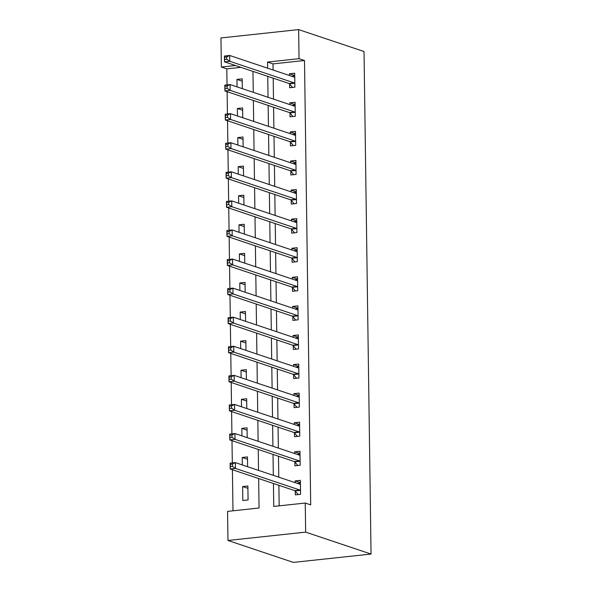<?xml version="1.0" encoding="UTF-8"?>
<svg xmlns="http://www.w3.org/2000/svg" width="592" height="592" viewBox="0 0 592 592"><rect width="100%" height="100%" fill="white"/><g stroke="black" fill="none" stroke-linecap="round" stroke-linejoin="round"><path stroke-width="0.89" d="M240.892 67.347L226.81 68.857L221.364 67.029L220.957 37.947L298.642 29.6L364.028 51.526L371.043 554.053L293.358 562.4L227.972 540.474L227.565 511.392L259.059 508.01L258.645 478.528M226.81 68.857L227.032 84.878M227.128 91.671L227.439 113.96M227.535 120.753L227.846 143.042M227.942 149.835L228.253 172.124M228.349 178.917L228.66 201.206M228.749 207.999L229.067 230.288M229.156 237.081L229.467 259.37M229.563 266.163L229.874 288.452M229.97 295.245L230.281 317.534M230.377 324.327L230.688 346.616M230.784 353.409L231.095 375.691M231.191 382.491L231.502 404.773M231.598 411.566L231.909 433.855M231.997 440.648L232.316 462.937M232.404 469.73L232.982 510.815M248.078 499.951L247.878 485.995L242.631 486.557L242.824 500.521L248.078 499.951M247.611 466.718L247.471 456.913L242.224 457.475L242.328 464.942M247.204 437.636L247.064 427.831L241.817 428.393L241.921 435.867M246.797 408.554L246.664 398.749L241.41 399.311L241.514 406.785M246.39 379.472L246.257 369.667L241.003 370.229L241.107 377.703M245.983 350.39L245.85 340.585L240.596 341.155L240.707 348.621M245.576 321.308L245.443 311.503L240.197 312.073L240.3 319.539M245.177 292.226L245.036 282.421L239.79 282.991L239.893 290.457M244.77 263.144L244.629 253.346L239.383 253.909L239.486 261.375M244.363 234.062L244.222 224.264L238.976 224.827L239.079 232.293M243.956 204.98L243.815 195.182L238.569 195.745L238.672 203.211M243.549 175.905L243.416 166.1L238.162 166.663L238.265 174.129M243.142 146.823L243.009 137.018L237.755 137.581L237.858 145.047M242.735 117.741L242.602 107.936L237.348 108.499L237.459 115.965M242.328 88.659L242.195 78.854L236.948 79.417L237.052 86.883M273.437 483.486L273.756 506.434L305.25 503.045L310.696 504.872L304.495 60.51L273.001 63.892L273.09 70.026M273.201 78.174L273.489 99.108M273.608 107.256L273.896 128.19M274.015 136.338L274.303 157.265M274.422 165.42L274.71 186.347M274.821 194.502L275.117 215.429M275.228 223.584L275.524 244.511M275.635 252.666L275.931 273.593M276.042 281.748L276.338 302.675M276.449 310.83L276.738 331.757M276.856 339.912L277.145 360.839M277.263 368.986L277.552 389.921M277.67 398.068L277.959 419.003M278.07 427.15L278.366 448.085M278.477 456.232L278.773 477.167M278.884 485.314L279.172 505.849M295.26 491.094L295.312 494.875L300.566 494.313L300.366 480.356L295.119 480.919L295.142 482.65M294.853 462.012L294.912 465.793L300.159 465.231L299.966 451.274L294.712 451.837L294.742 453.576M294.453 432.93L294.505 436.711L299.752 436.149L299.559 422.192L294.305 422.755L294.335 424.494M294.046 403.848L294.098 407.629L299.345 407.067L299.152 393.11L293.898 393.673L293.928 395.412M293.639 374.766L293.691 378.547L298.938 377.985L298.745 364.028L293.499 364.591L293.521 366.33M293.232 345.684L293.284 349.472L298.531 348.903L298.338 334.946L293.092 335.509L293.114 337.248M292.825 316.602L292.877 320.39L298.131 319.821L297.931 305.864L292.685 306.427L292.707 308.166M292.418 287.52L292.47 291.308L297.724 290.739L297.524 276.782L292.278 277.345L292.3 279.084M292.011 258.438L292.063 262.226L297.317 261.664L297.117 247.7L291.871 248.263L291.893 250.002M291.604 229.356L291.664 233.144L296.91 232.582L296.718 218.618L291.464 219.181L291.493 220.92M291.205 200.274L291.257 204.062L296.503 203.5L296.311 189.536L291.057 190.106L291.086 191.838M290.798 171.199L290.85 174.98L296.096 174.418L295.904 160.454L290.65 161.024L290.679 162.756M290.391 142.117L290.443 145.898L295.689 145.336L295.497 131.372L290.25 131.942L290.272 133.674M289.984 113.035L290.036 116.816L295.282 116.254L295.09 102.298L289.843 102.86L289.865 104.592M289.577 83.953L289.629 87.734L294.883 87.172L294.683 73.216L289.436 73.778L289.458 75.517M298.642 29.6L299.049 58.682L267.554 62.064L267.636 68.198M304.495 60.51L299.049 58.682M305.25 503.045L305.657 532.127L371.043 554.053M235.446 65.52L221.364 67.029M258.534 470.381L258.245 449.446M258.127 441.299L257.838 420.364M257.72 412.217L257.431 391.282M257.313 383.135L257.024 362.208M256.906 354.053L256.617 333.126M256.506 324.971L256.21 304.044M256.099 295.889L255.803 274.962M255.692 266.807L255.396 245.88M255.285 237.725L254.997 216.798M254.878 208.643L254.59 187.716M254.471 179.561L254.183 158.634M254.064 150.486L253.776 129.552M253.657 121.404L253.369 100.47M253.258 92.322L252.962 71.388M227.972 540.474L305.657 532.127M267.754 76.346L268.043 97.28M268.154 105.428L268.45 126.362M268.561 134.51L268.857 155.444M268.968 163.592L269.264 184.519M269.375 192.674L269.671 213.601M269.782 221.756L270.07 242.683M270.189 250.838L270.477 271.765M270.596 279.92L270.884 300.847M271.003 309.002L271.291 329.929M271.402 338.084L271.698 359.011M271.809 367.166L272.105 388.093M272.216 396.24L272.512 417.175M272.623 425.322L272.919 446.257M273.03 454.404L273.319 475.339M273.001 63.892L267.554 62.064M300.403 482.687L295.119 480.919M247.915 488.326L242.631 486.557M242.224 81.193L236.948 79.417M242.631 110.267L237.348 108.499M243.038 139.349L237.755 137.581M243.445 168.431L238.162 166.663M243.852 197.513L238.569 195.745M244.259 226.595L238.976 224.827M244.666 255.677L239.383 253.909M245.066 284.759L239.79 282.991M245.473 313.841L240.197 312.073M245.88 342.923L240.596 341.155M246.287 372.005L241.003 370.229M246.694 401.087L241.41 399.311M247.101 430.169L241.817 428.393M247.508 459.251L242.224 457.475M299.996 453.605L294.712 451.837M299.589 424.523L294.305 422.755M299.182 395.441L293.898 393.673M298.775 366.359L293.499 364.591M298.368 337.277L293.092 335.509M297.968 308.203L292.685 306.427M297.561 279.121L292.278 277.345M297.154 250.039L291.871 248.263M296.747 220.957L291.464 219.181M296.34 191.875L291.057 190.106M295.933 162.793L290.65 161.024M295.526 133.711L290.25 131.942M295.119 104.629L289.843 102.86M294.72 75.547L289.436 73.778M297.532 483.449L300.403 482.865M298.205 494.564L295.119 490.923A2.368 1.066 83.9 0 0 294.712 490.62L230.199 468.99L230.118 463.173L235.364 462.611L299.878 484.241A2.368 1.066 83.9 0 0 300.1 484.271A2.368 1.066 83.9 0 0 300.285 484.212L300.425 484.138M232.397 464.047L235.364 462.611L235.446 468.427L230.199 468.99L230.332 466.6L232.427 466.378L232.397 464.047L230.295 464.276L230.332 466.6M300.514 490.524L300.373 490.361A2.368 1.066 83.9 0 0 299.959 490.058L235.446 468.427L232.427 466.378M230.118 463.173L230.295 464.276M297.125 454.375L299.996 453.783M297.798 465.482L294.72 461.849A2.368 1.066 83.9 0 0 294.305 461.538L229.792 439.908L229.711 434.091L234.957 433.529L299.478 455.159A2.368 1.066 83.9 0 0 299.693 455.189A2.368 1.066 83.9 0 0 299.878 455.13L300.018 455.056M231.99 434.965L234.957 433.529L235.039 439.345L229.792 439.908L229.925 437.518L232.02 437.296L231.99 434.965L229.888 435.194L229.925 437.518M300.107 461.449L299.966 461.279A2.368 1.066 83.9 0 0 299.559 460.976L235.039 439.345L232.02 437.296M229.711 434.091L229.888 435.194M296.718 425.293L299.589 424.701M297.391 436.4L294.313 432.767A2.368 1.066 83.9 0 0 293.898 432.456L229.385 410.826L229.304 405.009L234.55 404.447L299.071 426.077A2.368 1.066 83.9 0 0 299.293 426.107A2.368 1.066 83.9 0 0 299.471 426.048L299.611 425.974M231.583 405.89L234.55 404.447L234.632 410.263L229.385 410.826L229.518 408.436L231.62 408.214L231.583 405.89L229.481 406.112L229.518 408.436M299.7 432.367L299.559 432.197A2.368 1.066 83.9 0 0 299.152 431.894L234.632 410.263L231.62 408.214M229.304 405.009L229.481 406.112M296.311 396.211L299.189 395.619M296.984 407.318L293.906 403.685A2.368 1.066 83.9 0 0 293.499 403.381L228.978 381.744L228.897 375.927L234.143 375.365L298.664 396.995A2.368 1.066 83.9 0 0 298.886 397.025A2.368 1.066 83.9 0 0 299.071 396.966L299.204 396.892M231.176 376.808L234.143 375.365L234.225 381.181L228.978 381.744L229.111 379.361L231.213 379.132L231.176 376.808L229.082 377.03L229.111 379.361M299.293 403.285L299.152 403.115A2.368 1.066 83.9 0 0 298.745 402.812L234.225 381.181L231.213 379.132M228.897 375.927L229.082 377.03M295.904 367.129L298.782 366.537M296.585 378.236L293.499 374.603A2.368 1.066 83.9 0 0 293.092 374.299L228.571 352.662L228.49 346.845L233.736 346.283L298.257 367.913A2.368 1.066 83.9 0 0 298.479 367.943A2.368 1.066 83.9 0 0 298.664 367.884L298.797 367.81M230.769 347.726L233.736 346.283L233.818 352.099L228.571 352.662L228.704 350.279L230.806 350.05L230.769 347.726L228.675 347.948L228.704 350.279M298.886 374.203L298.745 374.04A2.368 1.066 83.9 0 0 298.338 373.73L233.818 352.099L230.806 350.05M228.49 346.845L228.675 347.948M295.497 338.047L298.375 337.455M296.178 349.162L293.092 345.521A2.368 1.066 83.9 0 0 292.685 345.217L228.164 323.587L228.083 317.771L233.337 317.201L297.85 338.831A2.368 1.066 83.9 0 0 298.072 338.861A2.368 1.066 83.9 0 0 298.257 338.802L298.39 338.728M230.369 318.644L233.337 317.201L233.418 323.017L228.164 323.587L228.297 321.197L230.399 320.968L230.369 318.644L228.268 318.866L228.297 321.197M298.479 345.121L298.338 344.958A2.368 1.066 83.9 0 0 297.931 344.648L233.418 323.017L230.399 320.968M228.083 317.771L228.268 318.866M295.09 308.965L297.968 308.38M295.771 320.08L292.685 316.439A2.368 1.066 83.9 0 0 292.278 316.135L227.757 294.505L227.676 288.689L232.93 288.119L297.443 309.757A2.368 1.066 83.9 0 0 297.665 309.779A2.368 1.066 83.9 0 0 297.85 309.72L297.983 309.646M229.962 289.562L232.93 288.119L233.011 293.935L227.757 294.505L227.89 292.115L229.992 291.886L229.962 289.562L227.861 289.784L227.89 292.115M298.072 316.039L297.931 315.876A2.368 1.066 83.9 0 0 297.524 315.573L233.011 293.935L229.992 291.886M227.676 288.689L227.861 289.784M294.683 279.883L297.561 279.298M295.364 290.998L292.278 287.357A2.368 1.066 83.9 0 0 291.871 287.053L227.35 265.423L227.269 259.607L232.523 259.037L297.036 280.675A2.368 1.066 83.9 0 0 297.258 280.697A2.368 1.066 83.9 0 0 297.443 280.638L297.576 280.571M229.555 260.48L232.523 259.037L232.604 264.853L227.35 265.423L227.491 263.033L229.585 262.804L229.555 260.48L227.454 260.702L227.491 263.033M297.672 286.957L297.532 286.794A2.368 1.066 83.9 0 0 297.117 286.491L232.604 264.853L229.585 262.804M227.269 259.607L227.454 260.702M294.283 250.801L297.154 250.216M294.957 261.916L291.871 258.275A2.368 1.066 83.9 0 0 291.464 257.971L226.951 236.341L226.869 230.525L232.116 229.962L296.629 251.593A2.368 1.066 83.9 0 0 296.851 251.615A2.368 1.066 83.9 0 0 297.036 251.556L297.177 251.489M229.148 231.398L232.116 229.962L232.197 235.779L226.951 236.341L227.084 233.951L229.178 233.722L229.148 231.398L227.047 231.627L227.084 233.951M297.265 257.875L297.125 257.712A2.368 1.066 83.9 0 0 296.71 257.409L232.197 235.779L229.178 233.722M226.869 230.525L227.047 231.627M293.876 221.719L296.747 221.134M294.55 232.834L291.471 229.193A2.368 1.066 83.9 0 0 291.057 228.889L226.544 207.259L226.462 201.443L231.709 200.88L296.229 222.511A2.368 1.066 83.9 0 0 296.444 222.533A2.368 1.066 83.9 0 0 296.629 222.474L296.77 222.407M228.741 202.316L231.709 200.88L231.79 206.697L226.544 207.259L226.677 204.869L228.771 204.64L228.741 202.316L226.64 202.545L226.677 204.869M296.858 228.793L296.718 228.63A2.368 1.066 83.9 0 0 296.311 228.327L231.79 206.697L228.771 204.64M226.462 201.443L226.64 202.545M293.469 192.637L296.34 192.052M294.143 203.752L291.064 200.111A2.368 1.066 83.9 0 0 290.65 199.807L226.137 178.177L226.055 172.361L231.302 171.798L295.822 193.429A2.368 1.066 83.9 0 0 296.037 193.451A2.368 1.066 83.9 0 0 296.222 193.399L296.363 193.325M228.334 173.234L231.302 171.798L231.383 177.615L226.137 178.177L226.27 175.787L228.371 175.565L228.334 173.234L226.233 173.463L226.27 175.787M296.451 199.711L296.311 199.548A2.368 1.066 83.9 0 0 295.904 199.245L231.383 177.615L228.371 175.565M226.055 172.361L226.233 173.463M293.062 163.555L295.941 162.97M293.736 174.67L290.657 171.029A2.368 1.066 83.9 0 0 290.243 170.725L225.73 149.095L225.648 143.279L230.895 142.716L295.415 164.347A2.368 1.066 83.9 0 0 295.637 164.369A2.368 1.066 83.9 0 0 295.822 164.317L295.956 164.243M227.927 144.152L230.895 142.716L230.976 148.533L225.73 149.095L225.863 146.705L227.964 146.483L227.927 144.152L225.833 144.381L225.863 146.705M296.044 170.629L295.904 170.466A2.368 1.066 83.9 0 0 295.497 170.163L230.976 148.533L227.964 146.483M225.648 143.279L225.833 144.381M292.655 134.473L295.534 133.888M293.336 145.588L290.25 141.947A2.368 1.066 83.9 0 0 289.843 141.643L225.323 120.013L225.241 114.197L230.488 113.634L295.008 135.265A2.368 1.066 83.9 0 0 295.23 135.287A2.368 1.066 83.9 0 0 295.415 135.235L295.549 135.161M227.52 115.07L230.488 113.634L230.569 119.451L225.323 120.013L225.456 117.623L227.557 117.401L227.52 115.07L225.426 115.299L225.456 117.623M295.637 141.547L295.497 141.384A2.368 1.066 83.9 0 0 295.09 141.081L230.569 119.451L227.557 117.401M225.241 114.197L225.426 115.299M292.248 105.391L295.127 104.806M292.929 116.506L289.843 112.865A2.368 1.066 83.9 0 0 289.436 112.561L224.916 90.931L224.834 85.115L230.088 84.552L294.601 106.183A2.368 1.066 83.9 0 0 294.823 106.212A2.368 1.066 83.9 0 0 295.008 106.153L295.142 106.079M227.121 85.988L230.088 84.552L230.17 90.369L224.916 90.931L225.049 88.541L227.15 88.319L227.121 85.988L225.019 86.217L225.049 88.541M295.23 112.465L295.09 112.302A2.368 1.066 83.9 0 0 294.683 111.999L230.17 90.369L227.15 88.319M224.834 85.115L225.019 86.217M291.841 76.316L294.72 75.724M292.522 87.424L289.436 83.79A2.368 1.066 83.9 0 0 289.029 83.479L224.509 61.849L224.427 56.033L229.681 55.47L294.194 77.101A2.368 1.066 83.9 0 0 294.416 77.13A2.368 1.066 83.9 0 0 294.601 77.071L294.735 76.997M226.714 56.906L229.681 55.47L229.763 61.287L224.509 61.849L224.642 59.459L226.743 59.237L226.714 56.906L224.612 57.135L224.642 59.459M294.823 83.391L294.683 83.22A2.368 1.066 83.9 0 0 294.276 82.917L229.763 61.287L226.743 59.237M224.427 56.033L224.612 57.135M300.373 490.361L295.119 490.923M299.959 490.058L294.712 490.62M300.285 484.212L299.907 484.249M299.966 461.279L294.72 461.849M299.559 460.976L294.305 461.538M299.878 455.13L299.5 455.167M299.559 432.197L294.313 432.767M299.152 431.894L293.898 432.456M299.471 426.048L299.101 426.085M299.152 403.115L293.906 403.685M298.745 402.812L293.499 403.381M299.071 396.966L298.694 397.003M298.745 374.04L293.499 374.603M298.338 373.73L293.092 374.299M298.664 367.884L298.287 367.928M298.338 344.958L293.092 345.521M297.931 344.648L292.685 345.217M298.257 338.802L297.88 338.846M297.931 315.876L292.685 316.439M297.524 315.573L292.278 316.135M297.85 309.72L297.473 309.764M297.532 286.794L292.278 287.357M297.117 286.491L291.871 287.053M297.443 280.638L297.066 280.682M297.125 257.712L291.871 258.275M296.71 257.409L291.464 257.971M297.036 251.556L296.659 251.6M296.718 228.63L291.471 229.193M296.311 228.327L291.057 228.889M296.629 222.474L296.252 222.518M296.311 199.548L291.064 200.111M295.904 199.245L290.65 199.807M296.222 193.399L295.852 193.436M295.904 170.466L290.657 171.029M295.497 170.163L290.243 170.725M295.822 164.317L295.445 164.354M295.497 141.384L290.25 141.947M295.09 141.081L289.843 141.643M295.415 135.235L295.038 135.272M295.09 112.302L289.843 112.865M294.683 111.999L289.436 112.561M295.008 106.153L294.631 106.19M294.683 83.22L289.436 83.79M294.276 82.917L289.029 83.479M294.601 77.071L294.224 77.108"/></g></svg>

